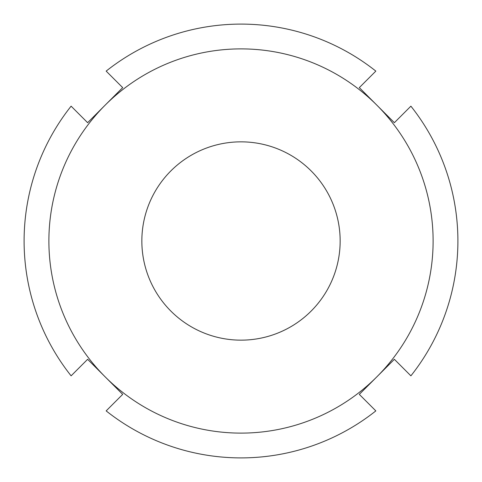 <?xml version="1.0" encoding="UTF-8"?>
<svg xmlns="http://www.w3.org/2000/svg" width="482" height="482" viewBox="0 0 482 482"><rect width="100%" height="100%" fill="white"/><g stroke="black" fill="none" stroke-linecap="round" stroke-linejoin="round"><path stroke-width="0.72" d="M375.839 410.893L359.313 394.372L394.372 359.313L410.893 375.839A216.9 216.9 0 0 0 410.893 106.16L394.372 122.687L376.846 105.154A192.113 192.113 0 0 0 105.154 105.154L87.628 122.687L71.107 106.16A216.9 216.9 0 0 0 71.107 375.839L87.628 359.313L122.687 394.372L106.16 410.893A216.9 216.9 0 0 0 375.839 410.893M106.16 71.107L122.687 87.628L105.154 105.154A192.113 192.113 0 0 0 105.154 376.846A192.113 192.113 0 0 0 376.846 376.846A192.113 192.113 0 0 0 376.846 105.154L359.313 87.628L375.839 71.107A216.9 216.9 0 0 0 106.16 71.107M311.113 170.887A99.153 99.153 0 0 0 145.227 215.34A99.153 99.153 0 0 0 266.66 336.773A99.153 99.153 0 0 0 311.113 170.887M241 340.153A99.153 99.153 0 0 0 339.882 233.65A99.153 99.153 0 0 0 226.335 142.937A99.153 99.153 0 0 0 144.293 262.895"/></g></svg>
